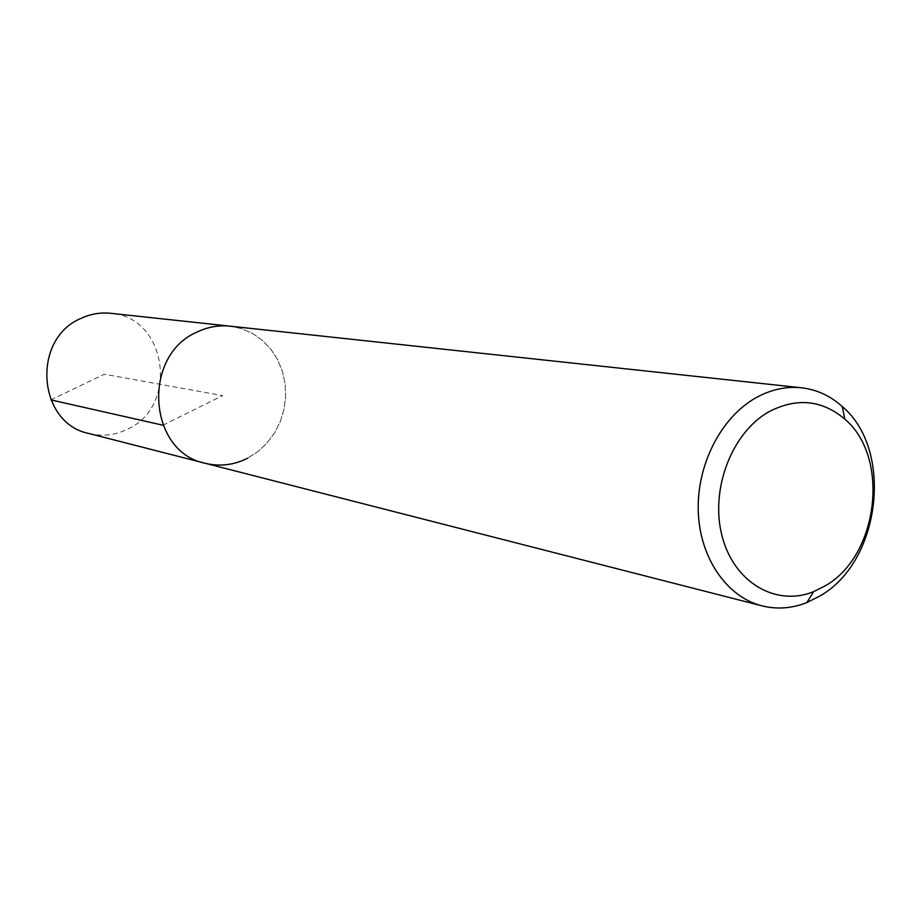<?xml version="1.0" encoding="UTF-8"?>
<svg xmlns="http://www.w3.org/2000/svg" width="921" height="921" viewBox="0 0 921 921"><rect width="100%" height="100%" fill="white"/><g stroke="black" fill="none" stroke-linecap="round" stroke-linejoin="round"><path stroke-width="0.69" stroke-dasharray="4.61 3.45" d="M88.923 433.492C102.035 436.669 114.745 435.299 127.052 429.393C179.365 406.702 167.254 316.847 110.681 313.301M229.962 326.161L241.659 328.647L252.619 333.471L262.473 340.425L270.901 349.255L277.624 359.662L282.402 371.267L285.119 383.689L285.66 396.502L284.025 409.269L280.272 421.565L274.516 432.985L266.952 443.139L257.834 451.67L247.45 458.29L257.834 451.67L266.952 443.139L274.516 432.985L280.272 421.565L284.025 409.269L285.66 396.502L285.119 383.689L282.402 371.267L277.624 359.662L270.901 349.255L262.473 340.425L252.619 333.471L241.659 328.647L229.962 326.161M205.153 463.263C219.682 466.774 233.784 465.117 247.45 458.29M162.936 425.214L222.64 395.627L104.384 374.225L50.793 399.887"/><path stroke-width="1.38" d="M801.443 387.776C816.743 389.56 830.362 395.823 842.324 406.575C893.9 449.978 880.706 561.407 820.277 595.806L806.854 602.587C791.887 608.459 776.921 609.552 761.966 605.857C726.692 596.981 699.684 557.769 698.256 511.178C696.725 464.621 721.235 417.052 756.176 397.642C770.992 389.491 786.085 386.198 801.443 387.776L110.681 313.301C100.596 312.265 90.822 313.9 81.37 318.229C31.337 338.456 37.277 423.349 88.923 433.492L205.153 463.263C147.809 452.142 141.592 355.149 197.393 331.882C207.927 326.92 218.784 325.009 229.962 326.161C218.784 325.009 207.927 326.92 197.393 331.882C141.592 355.149 147.809 452.142 205.153 463.263C219.682 466.774 233.784 465.117 247.45 458.29M825.389 585.744L813.588 591.685C775.896 607.02 733.715 582.383 722.018 535.861C709.872 489.558 731.85 432.248 769.254 411.572C796.907 397.423 822.085 399.944 844.81 419.147C890.239 457.15 878.599 555.593 825.389 585.744M50.793 399.887L162.936 425.214M761.966 605.857L205.153 463.263M813.588 591.685L806.854 602.587M844.81 419.147L842.324 406.575"/></g></svg>
